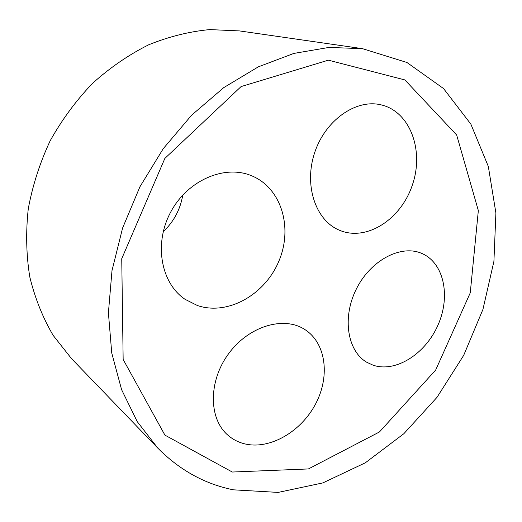 <?xml version="1.0" encoding="UTF-8"?>
<svg xmlns="http://www.w3.org/2000/svg" width="522" height="522" viewBox="0 0 522 522"><rect width="100%" height="100%" fill="white"/><g stroke="black" fill="none" stroke-linecap="round" stroke-linejoin="round"><path stroke-width="0.78" d="M232.29 472.032L308.411 468.939L379.455 431.962L435.661 370.052L470.257 292.842L478.341 210.575L456.659 134.983L404.876 79.925L328.377 60.167L241.099 86.567L164.861 158.42L121.743 258.697L123.153 359.469L164.913 435.12L232.29 472.032M233.393 489.825L278.135 492.409L322.837 482.915L365.315 462.805L403.839 433.717L437.012 397.327L463.699 355.325L482.941 309.402L493.916 261.333L495.9 212.989L488.331 166.472L470.864 124.125L443.53 88.544L406.938 62.483L362.451 48.657L328.919 47.437L293.814 53.427L258.318 66.849L223.781 87.598L191.633 115.173L163.255 148.659L139.909 186.804L122.598 228.036L111.995 270.631L108.406 312.835L111.741 352.983L121.587 389.634L137.24 421.626L157.814 448.124C179.712 470.185 204.905 484.083 233.393 489.825M373.067 365.185L366.79 362.281C347.352 351.065 341.943 317.5 356.369 288.966C370.555 260.315 400.713 244.453 421.384 253.261C443.85 262.39 450.897 295.843 438.147 324.71C425.724 353.701 395.904 372.976 373.067 365.185M338.837 229.974C315.621 220.049 303.811 185.401 314.551 153.005C325.03 120.523 355.652 98.867 380.688 104.765C410.096 111.186 424.327 150.434 412.439 184.788C401.098 219.331 366.614 241.803 339.483 230.254L338.837 229.974M197.447 305.54L185.101 299.347C160.972 283.198 153.631 243.767 170.655 212.16C187.418 180.416 224.199 164.56 251.03 175.522C281.286 187.424 293.175 227.435 278.976 260.883C265.209 294.506 227.983 315.921 197.447 305.54M163.203 231.761C173.813 221.693 180.331 209.452 182.778 195.058M244.694 443.857C238.339 442.304 232.721 439.393 227.84 435.139C208.578 418.651 208.298 381.328 228.434 353.955C248.335 326.407 283.035 315.888 304.124 329.075C325.839 342.223 330.413 375.566 315.843 403.46C301.494 431.44 270.044 450.023 244.694 443.857M157.814 448.124L71.54 358.653L53.14 335.359C42.771 317.67 34.987 298.192 29.787 276.928C26.237 254.906 25.728 232.205 28.266 208.839C32.592 185.46 39.887 162.792 50.151 140.823C61.981 119.655 76.121 100.492 92.564 83.324C110.044 67.606 128.764 54.758 148.711 44.775C169.011 36.573 189.362 31.509 209.772 29.591L239.435 30.909L362.451 48.657"/></g></svg>
